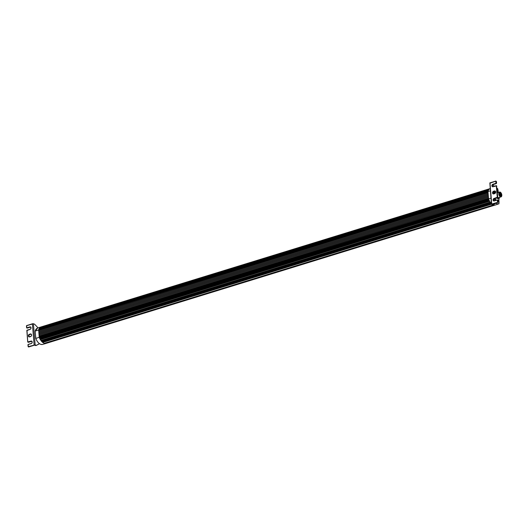 <?xml version="1.0" encoding="UTF-8"?>
<svg xmlns="http://www.w3.org/2000/svg" width="528" height="528" viewBox="0 0 528 528"><rect width="100%" height="100%" fill="white"/><g stroke="black" fill="none" stroke-linecap="round" stroke-linejoin="round"><path stroke-width="0.79" d="M39.211 337.333A8.606 4.811 -107.1 0 1 39.191 337.26L488.585 198.818A8.606 4.811 72.9 0 0 488.611 198.884M39.191 337.26L39.145 336.745L488.545 198.304L488.585 198.818M39.092 336.092L488.466 197.38L39.092 336.092M39.019 335.168L488.393 196.456L39.019 335.168M38.94 334.244L488.314 195.532L38.94 334.244M38.867 333.326L488.242 194.608L38.867 333.326M38.788 332.402L488.162 193.684L38.788 332.402M38.716 331.478L488.09 192.76L38.716 331.478M38.597 330.04L38.636 330.554L488.037 192.106L487.991 191.591L38.597 330.04A8.606 4.811 -107.1 0 1 38.61 329.98M35.785 338.395L35.191 331.129L35.772 338.402C37.6 342.778 39.871 344.784 42.583 344.421L46.121 343.411A8.626 4.825 72.9 0 1 39.277 337.313L35.805 338.395A8.547 4.778 72.9 0 0 42.583 344.421A8.547 4.778 72.9 0 0 42.629 344.408L46.2 343.391A1.881 1.049 -107.1 0 1 46.193 343.358M35.191 331.129L35.805 338.395M38.669 329.96L35.204 331.076A8.547 4.778 72.9 0 1 37.547 328.086L41.045 326.931A8.626 4.825 72.9 0 0 38.669 329.96M41.349 326.852A8.626 4.825 72.9 0 0 41.045 326.931L490.123 188.595L40.94 326.977M38.716 330.528L38.768 331.181M38.795 331.452L38.848 332.105M38.867 332.376L38.92 333.029M38.947 333.3L38.999 333.953M39.019 334.224L39.072 334.871M39.098 335.148L39.151 335.795M39.171 336.072L39.224 336.719M498.188 191.849L498.049 190.192A2.033 1.135 -107.1 0 1 497.706 188.74L497.706 188.74A8.474 4.739 72.9 0 0 497.02 188.206A8.547 4.778 -107.1 0 1 497.693 188.727L497.02 188.173M496.089 203.181A8.474 4.739 72.9 0 0 498.94 203.755L498.934 203.834A8.547 4.778 -107.1 0 1 495.983 203.24M498.953 202.765A1.96 1.096 72.9 0 1 499.046 202.508L499.059 202.448A2.033 1.135 -107.1 0 0 498.94 203.755L495.475 204.983A8.626 4.825 -107.1 0 1 493.046 204.719M495.092 199.822A1.353 0.759 72.9 0 0 494.875 199.835A1.353 0.759 72.9 0 0 494.749 199.894M491.377 203.511A8.626 4.825 -107.1 0 1 488.552 198.904L490.934 198.178M490.149 188.588A8.626 4.825 -107.1 0 0 487.945 191.552L490.334 190.852M488.499 198.317L488.446 197.663M488.426 197.393L488.374 196.739M488.347 196.469L488.294 195.815M488.275 195.545L488.222 194.891M488.195 194.621L488.143 193.967M488.123 193.697L488.07 193.043M488.044 192.773L487.991 192.119M28.129 346.553L27.951 344.817L28.314 346.889L34.505 345.022L28.327 346.672L28.156 344.54L31.264 343.583A1.307 1.01 -72 0 0 31.06 341.095L27.786 341.92L26.855 330.554L30.096 329.373A1.307 1.01 -72 0 0 29.891 326.885L26.783 327.848L26.605 325.717L33.376 323.743L34.584 324.185L38.075 327.914L34.584 324.185M34.386 345.206L28.684 346.962L28.327 346.672M34.742 345.187L36.32 345.319L35.165 344.942L33.422 323.809L32.545 323.803M33.409 323.77L32.716 323.71M491.588 204.059L497.627 202.349L491.542 204.316M495.799 181.064L489.826 182.906L495.772 181.183L495.95 183.315L492.835 184.272A1.307 1.01 -72 0 0 493.04 186.76L496.32 185.929L497.251 197.294L494.003 198.475A1.307 1.01 -72 0 0 494.208 200.963L497.323 200.006L497.495 202.138M493.304 204.633L496.61 202.818L492.769 204.758M497.633 201.914L497.746 200.132L497.851 202.422L492.287 204.105M495.191 200.541A7.643 4.277 -107.1 0 1 494.162 198.884M493.66 193.103A6.151 3.439 72.9 0 0 493.647 193.809M494.993 198.587A6.151 3.439 72.9 0 0 495.95 199.96A0.746 0.416 -107.1 0 1 496.129 200.251M494.241 200.845A1.122 0.865 108 0 1 494.135 198.693L494.399 198.766A6.151 3.439 72.9 0 0 495.356 200.138A0.746 0.416 -107.1 0 1 495.535 200.435M493.099 192.885A6.151 3.439 72.9 0 0 493.066 193.301M492.373 204.349L493.284 204.646L496.577 202.924A8.976 5.023 72.9 0 0 497.053 202.686L496.571 202.93M493.66 191.657A1.307 0.733 72.9 0 0 494.485 192.76A1.307 0.733 72.9 0 0 494.769 192.766L493.7 193.096A1.307 0.733 -107.1 0 1 493.013 192.799M494.274 192.08L494.221 191.466L494.815 191.281L494.551 192.093L494.168 191.466M494.221 191.466L493.858 191.044M494.485 192.014L494.868 191.895M500.669 195.961L500.498 196.449M500.966 195.875L500.722 196.475M501.376 196.06L501.527 195.254M501.039 193.314L499.607 192.337A2.244 1.254 72.9 0 0 499.132 192.76L499.871 196.046A2.059 1.148 -107.1 0 0 500.445 196.429A2.059 1.148 -107.1 0 0 500.887 196.442A2.059 1.148 -107.1 0 0 500.98 196.409L500.419 196.436M500.98 196.409L501.204 193.439A2.244 1.254 72.9 0 0 499.62 192.331M499.528 193.103L499.178 192.865M500.61 195.98L500.399 196.416L500.65 195.967M499.825 193.01L499.297 192.713L499.785 193.03M500.597 196.469L500.947 195.881M500.122 192.925L499.422 192.608M499.402 192.621L500.082 192.938M500.9 195.895L500.57 196.462M500.498 192.905L499.567 192.548L499.871 196.046M499.547 192.555L500.425 192.892M501.158 195.419L500.617 194.456L500.98 193.717M501.026 196.891A2.528 1.412 -107.1 0 1 498.934 194.891A2.528 1.412 -107.1 0 1 499.541 192.067A2.528 1.412 -107.1 0 1 500.082 192.08A2.528 1.412 -107.1 0 1 501.745 194.522A2.528 1.412 -107.1 0 1 501.026 196.891L498.656 197.624A2.528 1.412 -107.1 0 1 497.779 197.446M497.35 192.179L498.227 192.469M496.505 198.119L498.59 198.799L499.118 198.634L497.033 197.954M499.541 197.347L499.118 198.634L499.528 197.353M498.102 192.509L497.356 192.265M497.455 197.828L499.191 198.389M499.963 193.36L500.623 194.165L499.95 193.387L500.511 194.324L500.221 195.188L500.656 194.568L501.323 195.353L500.768 194.41L501.006 193.763M500.656 194.568L500.168 195.096M500.623 194.165L501.131 193.433A1.531 0.858 72.9 0 0 500.188 192.905A1.531 0.858 72.9 0 0 499.818 194.621A1.531 0.858 72.9 0 0 501.092 195.835A1.531 0.858 72.9 0 0 501.277 193.677M39.046 328.911L488.321 190.502M488.44 190.258L39.164 328.667L488.433 190.271M39.389 328.277L488.664 189.869M39.428 328.225L488.704 189.816M39.844 327.703L489.119 189.295L39.851 327.697M40.069 327.505L489.317 189.11M40.128 327.439L489.403 189.037M40.247 327.347L489.522 188.938L40.253 327.347M40.491 327.221L489.647 188.852M40.524 327.162L489.799 188.76M40.636 327.103L489.911 188.694L40.636 327.103M46.088 343.398L495.066 205.082L46.088 343.398M45.85 343.457L494.993 205.088M45.54 343.504L494.769 205.108L45.547 343.504M45.408 343.51L494.657 205.115M45.098 343.51L494.373 205.102L45.104 343.51M44.972 343.497L494.248 205.088M44.906 343.411L494.023 205.049M44.669 343.444L493.944 205.036L44.675 343.444M44.537 343.411L493.812 205.003M44.458 343.332L493.64 204.956M44.227 343.319L493.502 204.91L44.233 343.319M42.702 342.448L491.581 204.217M42.623 342.388L491.423 204.125M42.603 342.21L491.41 203.947M42.563 342.131L491.403 203.841M42.227 342.038L491.39 203.669M42.161 341.979L491.383 203.584M42.128 341.788L491.278 203.419M42.095 341.708L491.218 203.353M41.89 341.708L491.165 203.3L41.91 341.728M41.745 341.55L491.02 203.141M41.692 341.491L490.967 203.082M41.646 341.273L490.809 202.904M41.62 341.207L490.756 202.844M41.402 341.154L490.677 202.745M41.257 340.969L490.532 202.561M41.21 340.91L490.486 202.501M41.151 340.666L490.327 202.29M41.131 340.606L490.288 202.237M40.907 340.494L490.182 202.085M40.372 339.662L489.647 201.254M40.346 339.61L489.621 201.201M40.267 339.293L489.456 200.911M40.253 339.24L489.43 200.864M40.022 338.996L489.284 200.594M40.009 338.996L489.284 200.587M39.791 338.692L489.185 200.251M39.824 338.633L489.1 200.224M39.739 338.23L488.928 199.848M39.732 338.191L488.915 199.808M39.488 337.821L488.75 199.419M39.409 337.834L488.803 199.386M38.729 329.584L488.123 191.136M39.013 329.419L488.09 191.077M39.013 329.386L488.103 191.037M39.026 328.957L488.301 190.549M38.788 343.121A8.474 4.739 -107.1 0 1 38.696 343.035A8.474 4.739 -107.1 0 1 35.792 338.408M499.059 202.448L498.861 200.046M30.617 336.587L30.716 336.448A1.214 0.937 108 0 0 30.525 334.138L29.357 334.244A1.406 1.082 -72 0 0 29.581 336.91L30.617 336.587A1.406 1.082 -72 0 0 30.4 333.927M30.644 336.475L29.581 336.91M29.608 336.785A1.214 0.937 108 0 1 29.489 334.462L29.357 334.244M29.489 334.462L30.749 334.211L29.489 334.462M30.822 334.198L29.713 334.534A1.214 0.937 -72 0 0 29.317 336.798M32.386 323.935L34.109 344.89M31.225 334.211L30.749 334.211A1.214 0.937 -72 0 1 31.106 334.184M29.429 336.844C28.631 335.94 28.736 335.174 29.753 334.534L29.786 334.508M32.624 323.75L26.605 325.717M26.618 325.618L26.44 325.954M26.578 327.73L26.473 325.941M30.565 327.149A1.122 0.865 -72 0 0 30.248 327.175L27.139 328.132L26.618 327.716M32.69 323.717L26.664 325.571L26.783 327.848M30.459 327.103A1.122 0.865 108 0 1 30.195 329.234L30.155 329.234C31.093 328.64 31.192 327.928 30.459 327.103A1.122 0.865 108 0 0 30.023 327.103L26.908 328.06L29.891 326.885M30.122 329.254L27.047 330.191L30.096 329.373M27.746 341.939L26.987 330.33M27.001 330.231L26.816 330.568M31.733 341.352A1.122 0.865 -72 0 0 31.416 341.385L28.307 342.342L27.713 341.972L26.855 330.554M27.951 342.052L31.456 341.385L28.347 342.342L27.786 341.92M31.627 341.306A1.122 0.865 108 0 1 31.363 343.444L31.324 343.438C32.261 342.85 32.36 342.137 31.627 341.306A1.122 0.865 108 0 0 31.192 341.312L31.06 341.095M31.291 343.464L28.215 344.401L31.264 343.583M28.169 344.441L27.984 344.777M28.459 346.889L28.169 346.54M28.756 346.936L34.313 345.226M31.852 341.385L31.489 341.365M30.683 327.175L30.32 327.155M39.475 343.675L36.32 345.319M34.505 345.022L36.267 345.437L39.527 343.735L36.287 345.424M35.092 345.055L34.287 344.936M493.489 191.261L494.657 191.156L493.489 191.261A1.406 1.082 -72 0 0 493.706 193.928L494.743 193.604A1.406 1.082 -72 0 0 494.525 190.945M495.231 191.202A1.214 0.937 -72 0 0 494.881 191.228L494.657 191.156A1.214 0.937 108 0 1 494.842 193.466L494.743 193.604M494.769 193.492L493.706 193.928M493.739 193.802A1.214 0.937 108 0 1 493.614 191.479L493.918 191.525M494.947 191.215L493.845 191.552A1.214 0.937 -72 0 0 493.449 193.816M491.72 203.92L489.997 182.959M497.35 199.888L494.267 200.825L497.323 200.006M493.871 200.825L494.208 200.963M497.119 197.518L494.003 198.475M496.498 185.724L497.779 197.393L496.577 185.922L497.739 197.36L497.475 197.809L497.251 197.294M496.808 186.061L496.32 185.929M496.181 185.678L493.099 186.615L496.155 185.797M493.073 186.635A1.122 0.865 108 0 1 492.703 186.615L493.04 186.76M492.703 186.615A1.122 0.865 108 0 1 492.967 184.483L492.835 184.272M496.082 183.091L496.201 181.302L496.307 183.599L492.967 184.483L495.95 183.315M489.845 183.203L495.772 181.183M496.571 183.223L496.432 181.447M496.386 183.559L493.192 184.556A1.122 0.865 -72 0 0 492.822 186.641M497.739 197.432L494.36 198.766A1.122 0.865 -72 0 0 493.99 200.851M498.122 202.046L497.977 200.27M492.835 204.785L491.667 204.402M491.594 204.369L492.802 204.785M492.934 186.694C492.195 185.863 492.294 185.15 493.231 184.562L493.264 184.536M494.432 198.746L497.554 197.769M492.221 204.158L497.937 202.382M493.337 204.527L492.353 204.211M497.145 189.737A8.884 4.97 -107.1 0 1 498.379 192.423M499.138 198.581A8.884 4.97 -107.1 0 1 498.122 201.557M492.881 184.767L494.274 186.252M495.95 199.96L495.356 200.138M498.122 201.61A8.976 5.023 72.9 0 0 498.92 199.716M491.436 204.217L489.852 182.926M495.244 200.006A1.307 0.733 72.9 0 0 494.815 199.855L495.178 199.927M494.822 200.013A1.162 0.647 -107.1 0 1 495.284 200.053M495.119 191.195L494.769 192.766A1.307 0.733 72.9 0 0 495.152 192.225M495.092 191.202A1.162 0.647 -107.1 0 1 494.591 192.581A1.162 0.647 -107.1 0 1 493.852 191.565M41.026 326.951L490.123 188.595M41.422 341.18L490.697 202.772M40.927 340.527L490.202 202.118M40.029 339.042L489.304 200.633M39.488 337.874L488.763 199.465M38.795 329.545L488.07 191.136M35.178 331.096L37.547 328.086M498.874 200.006L498.96 203.795M497.719 188.72L498.208 191.895M30.994 334.138C31.799 335.042 31.693 335.808 30.677 336.448L29.205 336.772M35.785 345.576L34.848 345.272M493.337 193.789L494.802 193.466C495.818 192.826 495.931 192.06 495.125 191.156M493.561 193.862C492.763 192.958 492.868 192.192 493.885 191.552L495.35 191.228M494.399 198.766C493.462 199.36 493.363 200.072 494.102 200.897M494.3 186.245L492.901 184.747M497.145 189.691L498.392 192.416M499.171 198.475L498.128 201.63M499.541 192.067L497.396 192.727M500.003 196.172L501.092 195.835M499.019 193.261L500.188 192.905"/></g></svg>
